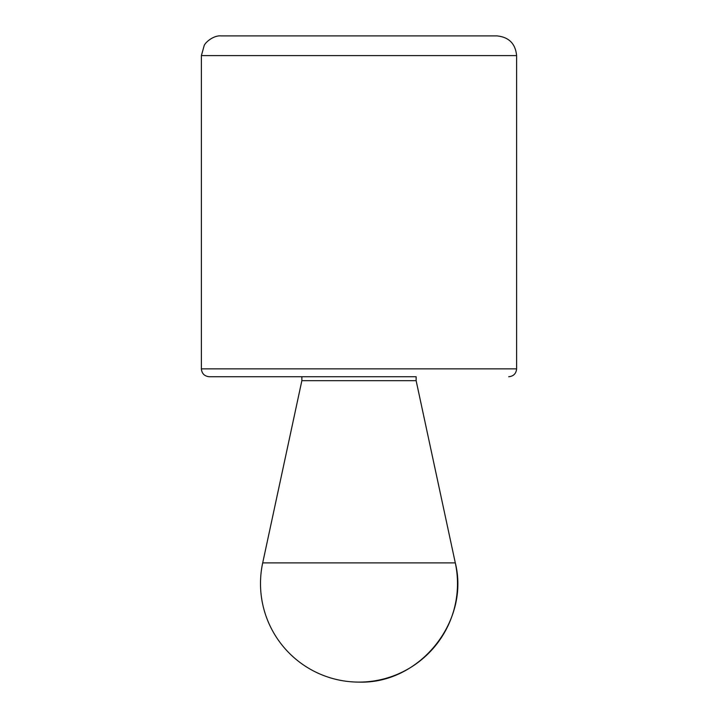 <?xml version="1.0" encoding="UTF-8"?>
<svg xmlns="http://www.w3.org/2000/svg" width="718" height="718" viewBox="0 0 718 718"><rect width="100%" height="100%" fill="white"/><g stroke="black" fill="none" stroke-linecap="round" stroke-linejoin="round"><path stroke-width="0.54" stroke-dasharray="3.59 2.69" d="M301.865 380.675L416.135 380.675M416.135 376.735L301.865 376.735M221.09 35.9L496.91 35.9M262.698 562.894L455.302 562.894M201.39 368.855L516.61 368.855M201.39 55.6L516.61 55.6"/><path stroke-width="1.08" d="M262.698 562.894L301.865 380.675L416.135 380.675L455.302 562.894C470.03 621.564 419.465 684.164 359 682.1A98.51 98.51 0 0 0 455.302 562.894L262.698 562.894A98.51 98.51 0 0 0 359 682.1M416.135 380.675L416.135 376.735L209.27 376.735L301.865 376.735L301.865 380.675M508.73 376.735C513.514 376.268 516.143 373.638 516.61 368.855L516.61 55.6L201.39 55.6L204.217 45.44C205.869 41.707 214.045 35.2 221.09 35.9L496.91 35.9C508.874 37.067 515.443 43.636 516.61 55.6M516.61 368.855L201.39 368.855L201.39 55.6M201.39 368.855C201.812 373.593 204.442 376.223 209.27 376.735"/></g></svg>
